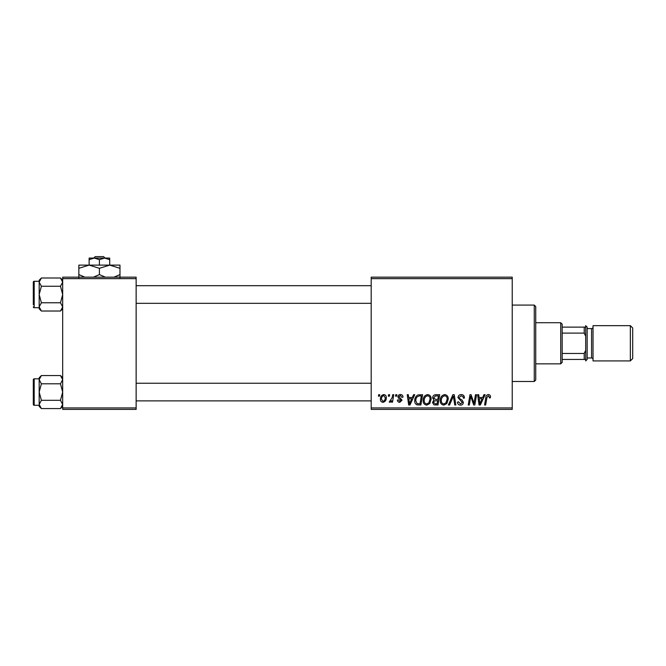 <?xml version="1.0" encoding="UTF-8"?>
<svg xmlns="http://www.w3.org/2000/svg" width="666" height="666" viewBox="0 0 666 666"><rect width="100%" height="100%" fill="white"/><g stroke="black" fill="none" stroke-linecap="round" stroke-linejoin="round"><path stroke-width="1" d="M371.195 277.173L512.229 277.173L512.229 278.646L371.195 278.646L371.195 277.173M423.151 400.541C423.135 397.277 424.625 395.288 427.63 394.572C430.003 395.005 431.177 396.486 431.16 399.017L429.753 403.571L426.706 405.119C424.259 404.67 423.077 403.146 423.151 400.541M412.321 397.51L413.586 394.705L414.743 394.705L409.965 404.986L408.658 404.986L407.251 394.705L408.325 394.705L408.666 397.51L412.321 397.51M488.361 394.572C489.76 394.663 490.459 395.413 490.459 396.836L490.367 397.777L489.294 397.91L489.393 397.011L488.286 395.77L486.888 397.702L485.656 404.986L484.573 404.986L485.839 397.452C485.972 395.779 486.804 394.821 488.361 394.572M458.008 397.594C458.2 395.662 459.274 394.655 461.238 394.572C463.394 394.688 464.452 395.845 464.418 398.052L463.353 398.176L463.078 396.661L461.163 395.77L459.074 397.494L459.357 398.393L462.137 400.141L463.353 402.389C463.22 404.154 462.254 405.061 460.472 405.119C458.616 405.003 457.609 404.012 457.467 402.139L458.541 401.806L460.506 403.921L462.279 402.455L458.008 397.594M448.393 404.986L452.888 394.705L454.254 394.705L455.827 404.986L454.745 404.986L453.404 396.17L449.55 404.986L448.393 404.986M440.243 400.541C440.226 397.277 441.716 395.288 444.73 394.572C447.094 395.005 448.276 396.486 448.26 399.017L446.853 403.571L443.797 405.119C441.358 404.67 440.176 403.146 440.243 400.541M378.43 396.17L378.679 394.705L379.745 394.705L379.52 396.17L378.43 396.17M371.195 407.925L512.229 407.925L512.229 409.39L371.195 409.39L371.195 278.646M512.229 407.925L512.229 278.646M432.634 397.902C432.758 396.004 433.749 394.938 435.589 394.705L439.71 394.705L437.97 404.986L433.916 404.82L432.5 402.489L433.916 399.975L432.634 397.902M482.708 397.51L483.966 394.705L485.123 394.705L480.353 404.986L479.045 404.986L477.639 394.705L478.712 394.705L479.054 397.51L482.708 397.51M474.392 400.982L475.491 394.705L476.573 394.705L474.816 404.986L473.692 404.986L470.745 396.262L469.314 404.986L468.231 404.986L469.971 394.705L471.095 394.705L474.059 403.413L474.392 400.982M400.433 394.572C402.064 394.63 402.913 395.479 402.98 397.103L401.914 397.377L400.383 395.504L398.976 396.653L402.048 400.191L399.808 402.314C398.31 402.281 397.502 401.523 397.377 400.041L398.443 399.908L399.858 401.382L400.982 400.349L398.443 398.093L397.91 396.736C398.11 395.304 398.951 394.58 400.433 394.572M417.923 394.946L422.619 394.705L420.879 404.986L416.999 404.853C415.368 404.054 414.61 402.697 414.735 400.774C414.677 398.151 415.734 396.212 417.923 394.946M380.411 399.192C380.344 396.686 381.46 395.146 383.749 394.572C385.439 394.796 386.288 395.787 386.288 397.552C386.388 400.158 385.264 401.748 382.908 402.314C381.193 402.039 380.361 400.999 380.411 399.192M388.311 396.17L388.561 394.705L389.627 394.705L389.402 396.17L388.311 396.17M392.132 397.694L392.682 394.705L393.764 394.705L392.499 402.181L391.417 402.181L391.691 400.632L389.951 402.314L389.227 402.048L392.132 397.694M395.521 396.17L395.77 394.705L396.836 394.705L396.62 396.17L395.521 396.17M62.679 277.173L136.139 277.173L136.139 278.646L62.679 278.646L62.679 277.173M136.139 407.925L136.139 409.39L62.679 409.39L62.679 407.925L136.139 407.925L136.139 278.646M62.679 407.925L62.679 278.646M437.096 403.787L437.637 400.582L434.157 401.007L433.566 402.439L435.264 403.787L437.096 403.787M437.837 399.375L438.428 395.904L435.373 395.962L433.699 397.935L435.572 399.375L437.837 399.375M446.012 402.78L447.194 398.967C447.202 397.161 446.353 396.095 444.655 395.77C442.366 396.461 441.25 398.093 441.317 400.657C441.275 402.497 442.116 403.579 443.831 403.921L446.012 402.78M480.702 401.765L482.117 398.709L479.204 398.709L479.845 403.862L480.702 401.765M410.314 401.765L411.738 398.709L408.824 398.709L409.457 403.862L410.314 401.765M419.996 403.787L421.328 395.904L419.955 395.904C417.124 396.17 415.742 397.818 415.809 400.84L417.099 403.613L419.996 403.787M428.912 402.78L430.094 398.967C430.103 397.161 429.262 396.095 427.555 395.77C425.266 396.461 424.159 398.093 424.217 400.657C424.175 402.497 425.016 403.579 426.74 403.921L428.912 402.78M382.95 401.382C384.565 400.79 385.323 399.55 385.223 397.66L383.741 395.504C382.167 396.128 381.418 397.352 381.485 399.192L382.95 401.382M534.265 305.086L535.739 306.56L535.739 380.011L534.265 381.485L534.265 305.086L512.229 305.086M534.265 381.485L512.229 381.485M62.679 377.755L60.473 375.549L62.679 379.67L60.473 383.799L41.392 383.799L39.177 379.67L41.392 375.549L60.473 375.549M39.219 405.011L39.177 406.36L41.392 408.574L39.177 404.445L41.392 400.316L39.177 392.058L41.392 383.799M33.3 404.395A0.882 0.882 0 0 0 34.182 405.278L34.182 378.837A0.882 0.882 0 0 0 33.3 379.72L33.3 404.395L33.3 379.72A0.882 0.882 0 0 1 34.182 378.837L39.177 378.837M34.182 405.278L39.177 405.278M60.473 383.799L62.679 392.058L60.473 400.316L62.679 404.445L60.473 408.574L41.392 408.574M60.473 400.316L41.392 400.316M62.071 406.551L62.679 404.445M39.785 377.564L39.219 379.104M41.392 375.549L39.177 377.755L39.177 404.445M33.3 301.806L33.3 287.163M62.679 280.211L60.473 277.997L62.679 282.126L60.473 286.255L41.392 286.255L39.177 282.126L41.392 277.997L60.473 277.997M39.219 307.467L39.177 308.808L41.392 311.022L39.177 306.893L41.392 302.764L39.177 294.505L41.392 286.255M39.177 281.285L34.182 281.285A0.882 0.882 0 0 0 33.3 282.168L33.3 304.795M33.3 284.224L33.3 282.168A0.882 0.882 0 0 1 34.182 281.285L34.182 307.734A0.882 0.882 0 0 1 33.3 306.851M34.182 307.734L39.177 307.734M60.473 286.255L62.679 294.505L60.473 302.764L62.679 306.893L60.473 311.022L41.392 311.022M60.473 302.764L41.392 302.764M62.071 308.999L62.679 306.893M39.785 280.02L39.219 281.551M41.392 277.997L39.177 280.211L39.177 306.893M560.714 322.719L562.179 324.184L562.179 362.379L560.714 363.852L560.714 322.719L535.739 322.719M562.179 327.123L585.689 327.123L585.689 336.238L584.215 333.108L584.215 327.123M562.179 353.463L584.215 353.463L585.689 350.333L585.689 359.44L584.215 359.44L584.215 353.463M562.179 333.108L584.215 333.108M562.179 359.44L584.215 359.44M632.7 328.005L632.7 358.566L630.352 360.914L630.352 325.657L632.7 328.005M587.154 327.123L587.154 359.44L585.689 360.914L585.689 325.657L587.154 327.123M587.154 357.975L591.566 357.975A1.465 1.465 0 0 1 593.031 359.44M587.154 328.596L591.566 328.596A1.465 1.465 0 0 0 593.031 327.123M630.352 360.914L593.031 360.914L593.031 325.657L630.352 325.657M95.255 256.61L93.723 258.075L95.255 256.61L103.563 256.61L105.103 258.075L103.563 256.61M99.409 259.665L104.554 258.075L89.127 258.075L89.127 259.665L94.272 258.075L99.409 259.665L99.409 265.126M89.127 259.665L89.127 265.126L119.98 265.126L119.98 274.583L113.986 277.173M109.69 259.665L109.69 258.075L104.554 258.075L109.69 259.665L109.69 265.126L119.98 268.306M84.84 277.173L78.846 274.583L78.846 265.126L89.127 265.126L99.409 268.306L99.409 274.583L93.415 277.173M78.846 274.583L78.846 277.764M78.846 268.306L89.127 265.126M99.409 268.306L109.69 265.126M105.403 277.173L99.409 274.583M119.98 277.764L119.98 274.583M591.566 357.975L591.566 328.596M62.679 406.36L60.473 408.574M371.195 400.874L136.139 400.874M371.195 383.241L136.139 383.241M136.139 285.697L371.195 285.697M136.139 303.321L371.195 303.321M62.679 308.808L60.473 311.022M560.714 363.852L535.739 363.852"/></g></svg>
